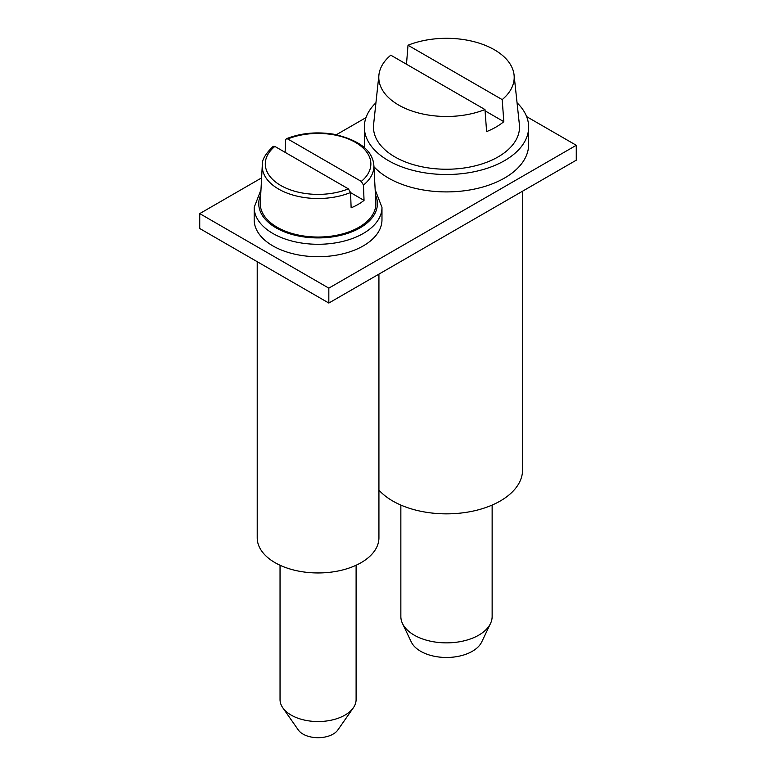 <?xml version="1.0" encoding="UTF-8"?>
<svg xmlns="http://www.w3.org/2000/svg" width="776" height="776" viewBox="0 0 776 776"><rect width="100%" height="100%" fill="white"/><g stroke="black" fill="none" stroke-linecap="round" stroke-linejoin="round"><path stroke-width="1.16" d="M301.796 235.691A57.812 33.378 0 0 0 375.856 202.633L373.857 165.298A55.814 32.223 180 0 1 363.459 185.047L364.041 200.392A56.619 32.689 180 0 1 351.13 207.842L350.558 192.496A55.814 32.223 180 0 1 302.359 197.211A55.814 32.223 180 0 1 262.288 165.298L260.29 202.633A57.812 33.378 0 0 0 301.796 235.691M287.77 138.972L361.286 181.409A52.778 30.468 0 0 0 332.933 134.675A52.778 30.468 0 0 0 287.77 138.972L286.354 138.749L285.597 140.087L285.112 152.339M260.978 189.771L254.179 207.396L254.179 219.812A63.904 36.889 0 0 0 300.079 255.217A63.904 36.889 0 0 0 381.976 219.812L381.976 207.396L375.167 189.771M273.181 146.354L274.859 146.421L348.375 188.859L350.558 192.496M361.286 181.409L363.459 185.047M350.558 192.603L364.041 200.392M365.991 117.622L336.377 134.714M261.609 177.879L199.733 213.604L328.83 288.139L576.267 145.287L526.632 116.623M373.935 166.724A82.159 47.433 0 0 0 514.168 171.37A82.159 47.433 0 0 0 528.65 144.472L528.65 127.08A82.159 47.433 180 0 1 514.168 153.978A82.159 47.433 180 0 1 422.105 172.369A82.159 47.433 180 0 1 364.342 127.08A82.159 47.433 180 0 1 375.933 102.781M364.342 127.08L364.342 144.472A82.159 47.433 0 0 0 364.526 147.683M328.83 288.139L328.83 303.047L199.733 228.513L199.733 213.604M328.83 303.047L576.267 160.186L576.267 145.287M517.049 102.781A82.159 47.433 180 0 1 528.65 127.08M378.921 74.971L373.605 124.47A73.031 42.166 0 0 0 425.937 167.538A73.031 42.166 0 0 0 519.377 124.47L514.071 74.971A67.706 39.091 180 0 1 502.198 99.609L503.818 121.667A69.966 40.391 180 0 1 486.61 131.61L484.981 109.552A67.706 39.091 180 0 1 427.43 114.897A67.706 39.091 180 0 1 378.921 74.971A67.706 39.091 180 0 1 390.794 55.174L484.981 109.552M522.568 191.197L522.568 469.936A76.067 43.922 180 0 1 425.073 512.073A76.067 43.922 180 0 1 378.93 490.112M502.198 99.609L408.011 45.231A67.706 39.091 180 0 1 465.551 39.886A67.706 39.091 180 0 1 514.071 74.971M408.011 45.231L406.478 64.224M503.818 121.667L485.078 110.842M400.852 505.069L400.852 616.513A45.638 26.355 0 0 0 402.482 623.506A45.638 26.355 0 0 0 433.648 641.8A45.638 26.355 0 0 0 490.5 623.506A45.638 26.355 0 0 0 492.139 616.513L492.139 505.069M402.482 623.506L411.29 641.985A36.511 21.078 0 0 0 436.219 656.622A36.511 21.078 0 0 0 481.702 641.985L490.5 623.506M257.215 261.696L257.215 537.826A60.858 35.133 0 0 0 307.946 572.465A60.858 35.133 0 0 0 378.93 537.826L378.93 274.122M280.039 565.248L280.039 699.583A38.034 21.961 0 0 0 282.803 707.799A38.034 21.961 0 0 0 307.364 720.652A38.034 21.961 0 0 0 353.342 707.799A38.034 21.961 0 0 0 356.106 699.583L356.106 565.248M282.803 707.799L298.324 730.003A21.301 12.3 0 0 0 312.078 737.2A21.301 12.3 0 0 0 337.822 730.003L353.342 707.799M260.697 194.931A59.335 34.26 0 0 0 301.369 236.534A59.335 34.26 0 0 0 359.443 228.222A59.335 34.26 0 0 0 375.448 194.931M254.179 207.396A63.904 36.889 0 0 0 300.079 242.791A63.904 36.889 0 0 0 381.976 207.396M274.859 146.421A52.778 30.468 0 0 0 303.212 193.156A52.778 30.468 0 0 0 348.375 188.859M373.857 165.298C372.587 150.35 359.113 139.971 333.438 134.161C316.55 131.542 300.884 133.055 286.431 138.71M262.288 165.298C261.716 160.176 265.334 153.881 273.113 146.412"/></g></svg>
